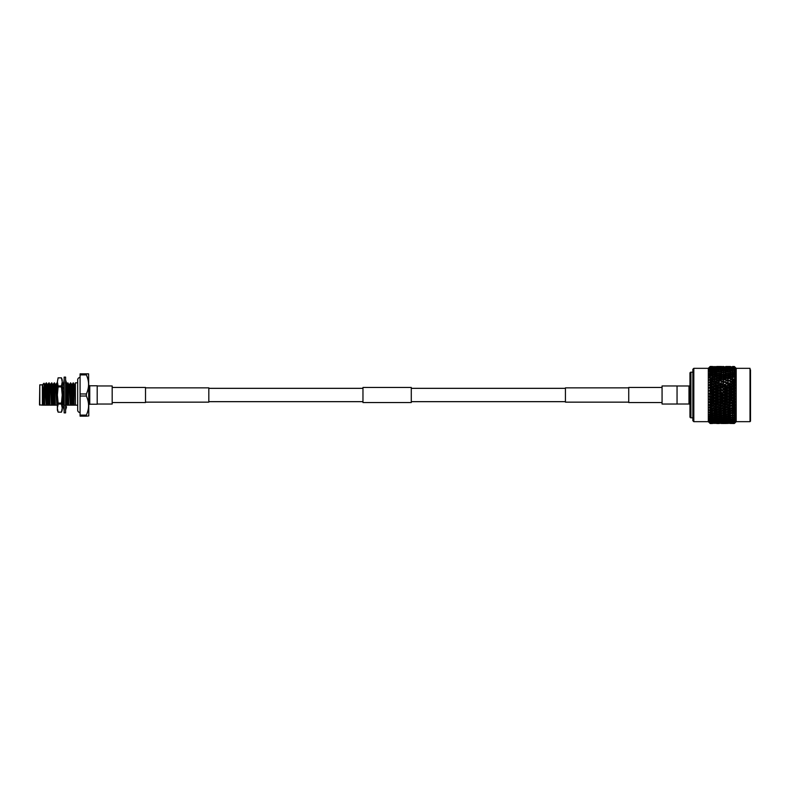 <?xml version="1.0" encoding="UTF-8"?>
<svg xmlns="http://www.w3.org/2000/svg" width="790" height="790" viewBox="0 0 790 790"><rect width="100%" height="100%" fill="white"/><g stroke="black" fill="none" stroke-linecap="round" stroke-linejoin="round"><path stroke-width="1.19" d="M565.433 388.334L411.284 388.334M362.966 388.334L208.817 388.334M565.433 401.666L411.284 401.666M362.966 401.666L208.817 401.666M628.731 387.851L565.433 387.851L565.433 402.15L628.731 402.15M677.05 404.036L677.05 385.964L662.069 385.964L662.069 404.036L688.989 404.016A0.968 0.968 0 0 1 689.956 404.974M145.518 402.15L208.817 402.15L208.817 387.851L145.518 387.851M97.2 404.036L112.18 404.036L112.18 385.964L97.2 385.964M362.966 402.535L362.966 387.465L411.284 387.465L411.284 402.535L362.966 402.535M112.18 402.535L145.518 402.535L145.518 387.465L112.18 387.465M662.069 402.535L628.731 402.535L628.731 387.465L662.069 387.465M64.148 412.884L64.148 377.116L65.59 377.116L65.59 412.884L64.148 412.884M65.59 384.236L66.439 386.527L65.59 387.772M64.148 386.389L63.299 388.7L64.148 388.147M63.299 388.7L64.148 389.075M65.59 380.01L66.439 382.637L65.59 383.111M64.148 383.614L63.299 383.466L64.148 381.501M63.585 382.795L64.148 380.01M65.698 383.051L66.439 383.466L65.59 383.614M66.153 382.795L66.439 383.466M65.59 405.764L65.817 405.151M64.039 406.949L63.299 406.534L63.585 407.206M63.299 406.534L64.148 406.386M65.59 409.99L66.439 407.363M64.148 406.89L63.299 407.363L64.148 409.99M65.59 408.499L66.439 406.534L65.59 406.386M64.148 402.228L63.299 403.473L64.148 405.764M65.59 403.611L66.439 401.3L65.59 400.925M65.59 401.853L66.439 401.3M64.148 394.812L63.299 396.343L64.148 397.419M65.59 395.188L66.439 393.657L65.59 392.581M62.213 410.129L61.472 412.153L58.114 412.143L61.472 412.153L62.213 408.094L62.213 410.129M57.384 410.129L57.384 408.094L58.114 412.143L57.384 410.129M58.114 377.847L61.472 377.847L58.114 377.847L57.384 381.906L58.114 377.847M58.114 404.055L58.114 403.098L61.472 403.098L61.472 404.055L58.114 404.055L57.384 408.094L57.384 381.906L58.114 385.945L61.472 385.945L61.472 386.903L58.114 386.903L58.114 385.945M61.472 386.903L62.213 395L62.213 379.872L61.472 377.847L62.213 381.906L61.472 385.945M61.472 404.055L62.213 408.094L62.213 395L61.472 403.098M58.114 386.903L57.384 395L58.114 403.098M88.786 405.191A0.968 0.968 0 0 1 89.754 404.233L97.2 404.233L97.2 385.767L89.754 385.767L89.754 404.233M88.786 384.809A0.968 0.968 0 0 0 89.754 385.767M88.608 373.858L88.786 415.925L86.347 416.142L86.347 415.106C89.309 408.766 89.309 402.406 86.347 396.037L86.347 393.963C89.309 387.623 89.309 381.264 86.347 374.894L86.347 373.858L88.608 373.858L80.086 373.858L80.086 374.894L86.347 374.894M39.786 384.849L39.5 404.855L42.403 405.151L42.403 384.849L39.786 384.849L39.786 405.151M77.677 379.891L77.677 410.109L77.677 405.151L75.406 405.151L75.406 382.824L77.677 382.824L77.677 379.891A2.419 2.419 0 0 1 80.086 377.472M42.403 384.849L44.033 383.219L44.625 405.151L44.329 389.569M43.292 405.151L42.403 405.151L43.085 405.151L42.591 384.809L44.329 398.624M65.363 382.943L66.37 384.691L67.683 382.923L69.342 384.691L70.705 382.923L71.742 384.691L73.391 382.923L74.428 384.691L75.406 402.377M62.213 383.091L63.368 396.205M45.119 405.151L46.136 405.151L44.892 384.691L46.215 382.923L47.578 384.691L48.891 382.923L50.264 384.691L51.577 382.923L52.95 384.691L54.263 382.923L55.636 384.691L56.949 382.923L57.384 383.239M46.215 382.923L47.311 405.151L49.987 405.151L48.891 382.923M46.551 382.923L47.795 405.151M49.227 382.923L49.987 405.151M51.577 382.923L52.673 405.151L55.359 405.151L54.263 382.923M51.913 382.923L53.167 405.151M54.599 382.923L55.359 405.151M56.949 382.923L57.384 388.492M62.321 382.923L63.319 403.443M63.319 403.532L63.921 405.151M63.378 396.442L63.635 402.989M63.713 404.599L63.911 405.151M65.679 395.04L65.896 401.063M65.935 402.071L66.103 405.151L68.779 405.151L67.683 382.923M65.728 387.564L65.935 393.025M65.995 394.477L66.242 401.211M66.251 401.577L66.587 405.151M68.019 382.923L68.779 405.151M70.369 382.923L71.465 405.151L74.151 405.151L73.055 382.923M70.705 382.923L71.959 405.151M73.391 382.923L74.151 405.151M43.085 405.151L44.625 405.151M42.591 388.887L43.45 405.151M47.578 384.691L48.822 405.151M50.481 405.151L52.673 405.151M50.264 384.691L51.498 405.151M52.95 384.691L54.184 405.151M55.853 405.151L58.045 405.151M55.636 384.691L56.87 405.151M62.213 404.984L63.417 405.151M64.148 385.303L63.664 384.661L63.99 387.475M64.069 389.045L64.148 390.655M66.37 384.691L67.614 405.151M69.273 405.151L71.465 405.151M69.056 384.691L70.29 405.151M71.742 384.691L72.976 405.151M74.487 405.151L75.406 405.151M42.591 384.809L43.786 405.151M46.136 405.151L47.311 405.151M45.208 384.661L46.472 405.151M47.894 384.661L49.158 405.151M50.57 384.661L51.834 405.151M53.256 384.661L54.52 405.151M55.942 384.661L57.206 405.151M62.213 400.273L62.578 405.151M66.676 384.661L67.95 405.151M69.362 384.661L70.626 405.151M72.048 384.661L73.312 405.151M75.406 383.476L74.704 384.691L75.406 395M65.264 405.151L66.103 405.151M86.347 396.037L80.086 396.037L80.086 393.963L86.347 393.963M80.086 393.963L80.086 374.894M86.347 416.142L80.086 416.142L80.086 415.106L86.347 415.106M80.086 415.106L80.086 396.037M77.677 410.109A2.419 2.419 0 0 0 80.086 412.528M677.05 385.984L688.989 385.984A0.968 0.968 0 0 0 689.956 385.026M692.85 372.189L690.924 372.189A0.968 0.968 0 0 0 689.956 373.156L689.956 416.844A0.968 0.968 0 0 0 690.924 417.811L692.85 417.811M692.85 420.705L692.85 369.295L693.818 368.328L693.818 421.672L692.85 420.705M693.818 421.672L708.314 421.672L708.314 368.328L693.818 368.328M708.314 368.328L710.151 366.491L712.481 366.53M709.232 367.706L710.151 366.501L712.442 366.491M709.46 369.483L710.151 367.666L708.976 368.555L710.151 366.965L708.976 367.982M709.46 370.648L710.151 368.654L708.976 369.424M709.46 373.759L710.151 371.498L708.976 371.991L710.151 369.937L708.976 370.579M709.756 377.729L708.976 377.916L710.101 377.64L708.976 377.916L710.151 375.369L708.976 375.566L710.151 373.315L708.976 373.66M710.151 378.864L712.442 378.242L713.962 378.933L708.976 380.247L710.151 378.864L710.151 377.64L709.46 377.798L716.945 377.057L714.634 376.475L712.323 377.057M708.976 380.247L710.101 380.089L708.976 380.247M709.183 382.498L710.151 381.402L712.442 380.74L713.962 381.333L708.976 382.725L709.983 381.57M708.976 382.725L710.101 382.706L708.976 382.725M709.983 408.43L708.976 407.541L713.962 406.119L708.976 404.934L713.962 403.443L708.976 402.219L713.962 400.678L708.976 399.424L713.962 397.854L708.976 396.58L713.962 395L708.976 393.726L712.442 392.018L713.962 392.146L708.976 390.872L712.442 389.075L713.962 389.322L708.976 388.078L712.442 386.192L713.962 386.557L708.976 385.352L709.943 384.276M709.144 384.928L710.151 384.098L710.151 382.716L709.46 382.587L712.323 382.054L714.634 382.745L716.945 382.054L714.634 381.382L712.323 382.054M708.976 385.352L710.101 385.451L709.183 385.135M716.945 387.623L714.634 386.883L712.323 387.623L714.634 388.364L718.475 387.93L713.962 386.557L709.46 387.93L708.976 387.781L709.943 387.07M708.976 388.078L710.101 388.305L708.976 388.078M716.945 390.537L714.634 389.786L712.323 390.537L714.634 391.297L718.475 390.724L713.962 389.322L709.46 390.724L709.943 389.954M708.976 390.872L712.323 390.537M716.945 393.509L714.634 392.749L712.323 393.509L714.634 394.269L718.475 393.568L713.962 392.146L709.46 393.568L709.904 392.916M709.904 394.121L708.976 393.726M710.101 395.79L708.976 396.274L710.101 395.79M709.904 397.084L708.976 396.58M710.101 398.762L708.976 399.128L710.101 398.762M709.943 400.046L708.976 399.424M710.101 401.695L708.976 401.922L710.101 401.695M716.945 402.377L714.634 401.636L712.323 402.377L714.634 403.117L718.475 402.071L713.962 400.678L709.46 402.071L710.151 403.088L708.976 402.219M710.101 404.549L708.976 404.648L710.101 404.549M709.943 405.724L709.144 405.072M710.101 407.294L708.976 407.275L710.101 407.294M710.101 408.539L709.183 407.502M709.756 412.271L710.101 413.447L708.976 412.321L713.962 411.067L709.46 409.892L710.101 411.077L708.976 410.02L710.101 409.911L708.976 409.753L710.151 409.901L710.151 408.598L712.442 409.26L713.962 408.667L709.46 407.413L714.634 408.618L716.945 407.946L714.634 407.255L712.323 407.946M710.101 412.36L708.976 412.084L710.101 412.36M708.976 414.434L710.151 415.668L708.976 414.434L710.151 414.632L710.101 413.447M708.976 416.34L710.101 417.545L708.976 416.142L710.151 416.685L710.151 415.668L712.442 416.182L713.962 415.313L714.634 416.666L712.323 417.16L716.945 417.16L714.634 416.666M709.884 423.223L708.976 422.304L710.151 423.42L708.976 422.018L710.151 423.035L708.976 421.445L710.151 422.334L708.976 420.576L710.151 421.347L708.976 419.421L710.151 420.063L708.976 418.009L710.151 418.503L709.46 416.241M708.314 421.672L710.022 423.302M750.5 369.868L750.5 421.188L750.5 369.868M736.201 368.328L750.016 368.328L750.016 421.672L736.201 421.672L736.201 368.328L734.364 366.521L732.646 366.501L734.364 366.521L735.539 367.962L734.364 366.807L730.335 366.837L734.364 366.807M734.364 366.876L735.539 368.525L734.364 367.409L730.335 367.459L734.364 367.409M734.364 367.518L735.539 369.374L734.364 368.318L730.335 368.387L734.364 368.318M734.364 368.456L735.539 370.51L734.364 369.513L730.335 369.601L734.364 369.513M734.364 369.69L735.539 370.787L734.502 370.431L735.539 371.912L732.646 370.678L730.335 371.093L734.364 370.984M734.364 371.201L735.539 372.238L734.502 372.05L735.539 373.571L732.646 372.366L730.335 372.841L732.646 373.334L734.364 372.722M734.364 372.969L735.539 373.947L734.502 373.917L735.539 375.457L732.646 374.302L730.335 374.845L732.646 375.388L734.364 374.697M734.364 374.983L735.539 375.882L734.502 376.02L735.539 377.571L732.646 376.475L730.335 377.057L732.646 377.66L734.364 376.909M734.364 377.215L735.539 378.035L734.502 378.331L735.539 379.862L732.646 378.835L730.335 379.476L732.646 380.118L734.364 379.309M734.364 379.644L735.539 380.365L734.502 380.82L735.539 382.321L732.646 381.382L730.335 382.054L732.646 382.745L734.364 381.876M734.364 382.232L735.539 382.864L734.502 383.466L735.539 384.928L732.646 384.068L730.335 384.779L732.646 385.5L734.364 384.602M734.364 384.967L735.539 385.49L734.502 386.231L735.539 387.633L732.646 386.883L730.335 387.623L732.646 388.364L734.364 387.426M734.364 387.811L735.539 388.216L734.502 389.105L735.539 390.428L732.646 389.786L730.335 390.537L732.646 391.297L734.364 390.349M734.364 390.734L735.539 391.02L734.502 392.038L735.539 393.272L732.646 392.749L730.335 393.509L732.646 394.269L734.364 393.311M734.364 393.706L735.539 393.874L734.502 395L735.539 396.126L732.646 395.731L730.335 396.491L732.646 397.251L734.364 396.294M734.364 396.689L735.539 396.728L734.502 397.963L735.539 398.98L732.646 398.703L730.335 399.464L732.646 400.214L734.364 399.266M734.364 399.651L735.539 399.572L734.502 400.895L735.539 401.784L730.335 402.377L732.646 403.117L734.364 402.189M734.364 402.574L735.539 402.367L734.502 403.769L735.539 404.51L730.335 405.221L732.992 405.823M730.454 406.593L728.143 405.892L725.832 406.593L728.143 407.294L734.364 405.033M734.364 405.398L735.539 405.072L734.502 406.534L735.539 407.136L730.335 407.946L732.646 408.618L734.364 407.768M734.364 408.124L735.539 407.68L734.502 409.181L735.539 409.635L734.364 410.356L732.646 409.882L730.335 410.524L732.646 411.165L734.364 410.356M734.364 410.691L735.539 410.138L734.502 411.669L735.539 411.965L734.364 412.785L732.646 412.341L730.335 412.943L732.646 413.526L734.364 412.785M734.364 413.091L735.539 412.429L734.502 413.98L735.539 414.118L734.364 415.017L730.335 415.155L732.646 415.698L734.364 415.017M734.364 415.303L735.539 414.543L734.502 416.083L735.539 416.053L734.364 417.031L730.335 417.16L732.646 417.634L734.364 417.031M734.364 417.278L735.539 416.429L734.502 417.95L735.539 417.762L734.364 418.799L730.335 418.907L734.364 418.799M734.364 419.016L735.539 418.088L734.502 419.569L735.539 419.214L734.364 420.31L730.335 420.399L734.364 420.31M734.364 420.487L735.539 419.49L734.364 421.544L730.335 421.613L734.364 421.544M734.364 421.682L735.539 420.626L734.364 422.482L730.335 422.541L734.364 422.482M734.364 422.591L735.539 421.475L734.364 423.124L730.335 423.163L734.364 423.124M734.364 423.193L735.539 422.038L734.364 423.46L730.335 423.47L734.364 423.46M732.646 423.499L734.364 423.479L735.539 422.314M736.201 421.672L734.502 423.361M728.104 423.42L725.753 423.47M719.098 423.42L716.747 423.47M712.442 423.509L710.151 423.509L712.481 423.47M710.151 366.738L712.442 366.649L710.151 366.58M709.46 368.002L710.101 366.787M710.151 367.281L712.442 367.113L710.151 366.965M709.46 368.594L710.101 367.34M710.151 368.13L712.442 367.883L710.151 367.666M710.151 369.276L712.442 368.96L710.151 368.654M710.151 370.698L712.442 370.312L710.151 369.937M709.46 372.08L710.101 370.757M710.151 372.386L712.442 371.932L710.151 371.498M710.151 374.332L712.442 373.818L710.151 373.315M712.323 374.845L714.634 375.388L716.945 374.845L714.634 374.302L709.46 375.675L710.101 374.391M710.151 376.494L712.442 375.922L710.151 375.369M709.183 377.669L710.101 376.553M712.442 378.242L710.151 377.64M710.151 381.402L710.151 380.099L709.46 380.109L716.945 379.476L714.634 378.835L712.323 379.476M712.442 380.74L710.151 380.099M710.151 384.098L712.442 383.407L710.151 382.716M710.151 386.912L710.101 385.451M712.442 386.192L710.151 385.471M710.151 389.816L710.151 388.334L709.46 387.93L712.323 387.623M712.442 389.075L710.151 388.334M710.151 392.778L710.101 391.238M712.442 392.018L710.151 391.267M710.151 395.76L709.46 393.568L712.323 393.509M712.442 395L710.151 394.24M716.945 396.491L714.634 395.731L712.323 396.491L714.634 397.251L718.475 396.432L713.962 395L709.183 396.442M710.151 398.733L709.46 396.432L712.323 396.491M712.442 397.982L710.151 397.222M716.945 399.464L714.634 398.703L712.323 399.464L714.634 400.214L718.475 399.276L713.962 397.854L709.183 399.306M710.151 401.666L709.46 399.276L712.323 399.464M712.442 400.925L710.151 400.184M712.323 402.377L709.183 402.13M710.151 404.529L710.151 403.088L712.442 403.809M716.945 405.221L714.634 404.5L712.323 405.221L714.634 405.932L718.475 404.796L713.962 403.443L709.183 404.865M710.151 407.285L709.46 404.796L712.323 405.221M712.442 406.593L710.151 405.902M710.151 409.901L712.442 409.26M712.323 410.524L714.634 411.165L716.945 410.524L714.634 409.882L712.323 410.524L709.183 410M710.151 412.36L710.101 411.077M712.442 411.758L710.151 411.136M712.323 412.943L714.634 413.526L716.945 412.943L714.634 412.341L712.323 412.943L709.183 412.331M710.151 414.632L712.442 414.079L710.151 413.506M710.151 416.685L712.442 416.182M710.151 418.503L712.442 418.068L710.151 417.614M710.151 420.063L712.442 419.688L710.151 419.302M710.151 421.347L712.442 421.04L710.151 420.724M710.151 422.334L712.442 422.117L710.151 421.87M710.151 423.035L712.442 422.887L710.151 422.719M710.151 423.42L712.442 423.351L710.151 423.262M709.46 421.998L710.101 423.213M709.46 421.406L710.101 422.66M709.46 420.517L710.101 421.811M709.46 419.352L710.101 420.665M709.46 417.92L710.101 419.243M712.323 415.155L714.634 415.698L716.945 415.155L714.634 414.612L712.323 415.155L709.46 414.325L710.101 415.609M712.442 367.883L712.995 368.308M712.442 368.96L713.962 370.026L714.634 368.663L716.945 368.387L712.323 368.387L714.634 368.663M712.442 370.312L713.962 371.33L714.634 369.957L716.945 369.601L712.323 369.601L714.634 369.957M712.442 371.932L713.962 372.89L714.634 371.517L716.945 371.093L712.323 371.093L714.634 371.517M712.442 373.818L713.962 374.687L714.634 373.334L716.945 372.841L712.323 372.841L714.634 373.334M712.442 375.922L713.962 376.712L714.634 375.388M712.442 383.407L713.962 383.881L709.46 385.204L712.323 384.779L714.634 385.5L716.945 384.779L714.634 384.068L712.323 384.779M712.442 414.079L713.962 413.288L714.634 414.612M712.442 418.068L713.962 417.11L714.634 418.483L712.323 418.907L716.945 418.907L714.634 418.483M712.442 419.688L713.962 418.67L714.634 420.043L712.323 420.399L716.945 420.399L714.634 420.043M712.442 421.04L713.962 419.974L714.634 421.337L712.323 421.613L716.945 421.613L714.634 421.337M712.442 422.117L712.995 421.692M712.076 366.639L717.083 366.639M721.092 366.639L723.64 366.501M721.448 366.491L716.826 366.491L721.497 366.53M730.454 366.491L725.832 366.491L730.503 366.53M721.448 366.649L716.826 366.649L721.675 366.827M716.945 366.837L712.323 366.837L717.251 367.083M712.323 366.837L711.78 367.074M732.646 366.501L734.364 366.54M730.454 366.649L725.832 366.649L730.681 366.827M725.951 366.837L721.329 366.837L726.257 367.083M721.448 367.113L716.826 367.113L721.843 367.419M716.945 367.459L712.323 367.459L717.419 367.824M713.962 369.009L714.634 367.666M712.323 367.459L711.514 367.794M716.826 367.113L716.155 367.399M721.329 366.837L720.796 367.074M730.454 367.113L725.832 367.113L730.849 367.419M725.951 367.459L721.329 367.459L726.425 367.824M721.448 367.883L716.826 367.883L722.001 368.308M712.323 368.387L711.267 368.802M716.945 368.387L717.587 368.851M718.475 369.483L719.137 368.13M716.826 367.883L715.898 368.259M722.969 369.009L723.64 367.666M721.329 367.459L720.529 367.794M725.832 367.113L725.161 367.399M730.335 366.837L729.802 367.074M730.454 367.883L725.832 367.883L731.017 368.308M725.951 368.387L721.329 368.387L726.583 368.851M721.448 368.96L716.826 368.96L721.448 368.96L722.969 370.026L723.64 368.663M712.323 369.601L711.039 370.085M716.945 369.601L718.475 370.648L719.137 369.276M716.826 368.96L715.661 369.404M721.329 368.387L720.283 368.802M727.471 369.483L728.143 368.13M725.832 367.883L724.904 368.259M731.984 369.009L732.646 367.666M730.335 367.459L729.535 367.794M730.454 368.96L725.832 368.96L730.454 368.96L731.984 370.026L732.646 368.663M725.951 369.601L721.329 369.601L725.951 369.601L727.471 370.648L728.143 369.276M721.448 370.312L716.826 370.312L721.448 370.312L722.969 371.33L723.64 369.957M712.323 371.093L710.812 371.626M716.945 371.093L718.475 372.08L719.137 370.698M716.826 370.312L715.434 370.816M721.329 369.601L720.045 370.085M725.832 368.96L724.657 369.404M730.335 368.387L729.288 368.802M734.502 368.022L733.91 368.259M730.454 370.312L725.832 370.312L730.454 370.312L731.984 371.33L732.646 369.957M725.951 371.093L721.329 371.093L725.951 371.093L727.471 372.08L728.143 370.698M721.448 371.932L716.826 371.932L721.448 371.932L722.969 372.89L723.64 371.517M712.323 372.841L710.585 373.403M716.945 372.841L718.475 373.759L719.137 372.396M716.826 371.932L715.207 372.485M721.329 371.093L719.818 371.626M725.832 370.312L724.43 370.816M730.335 369.601L729.052 370.085M734.502 369.088L733.673 369.404M730.454 371.932L725.832 371.932L730.454 371.932L731.984 372.89L732.646 371.517M725.951 372.841L721.329 372.841L725.951 372.841L727.471 373.759L728.143 372.396M721.448 373.818L719.137 373.305L716.826 373.818L719.137 374.332L721.448 373.818L722.969 374.687L723.64 373.334M716.945 374.845L718.475 375.675L719.137 374.332M716.826 373.818L714.98 374.391M721.329 372.841L719.601 373.403M725.832 371.932L724.213 372.485M730.335 371.093L728.824 371.626M734.502 370.431L733.446 370.816M730.454 373.818L728.143 373.305L725.832 373.818L728.143 374.332L730.454 373.818L731.984 374.687L732.646 373.334M725.951 374.845L723.64 374.302L721.329 374.845L723.64 375.388L725.951 374.845L727.471 375.675L728.143 374.332M721.448 375.922L719.137 375.359L716.826 375.922L719.137 376.494L721.448 375.922L722.969 376.712L723.64 375.388M716.826 378.242L719.137 378.864L721.448 378.242L719.137 377.63L713.962 378.933L714.634 377.66M716.945 377.057L718.475 377.798L719.137 376.494M716.826 375.922L713.962 376.712M721.329 374.845L718.475 375.675M725.832 373.818L723.986 374.391M730.335 372.841L728.607 373.403M734.502 372.05L733.219 372.485M730.454 375.922L728.143 375.359L725.832 375.922L728.143 376.494L730.454 375.922L731.984 376.712L732.646 375.388M725.951 377.057L723.64 376.475L721.329 377.057L723.64 377.66L725.951 377.057L727.471 377.798L728.143 376.494M716.826 380.74L719.137 381.412L721.448 380.74L719.137 380.089L713.962 381.333L714.634 380.118M716.945 379.476L718.475 380.109L719.137 378.864M721.329 377.057L714.634 378.835M721.448 378.242L722.969 378.933L723.64 377.66M725.832 375.922L722.969 376.712M730.335 374.845L727.471 375.675M734.502 373.917L733.001 374.391M730.454 378.242L728.143 377.63L725.832 378.242L728.143 378.864L730.454 378.242L731.984 378.933L732.646 377.66M725.951 379.476L723.64 378.835L721.329 379.476L727.471 380.109L728.143 378.864M716.826 383.407L719.137 384.108L721.448 383.407L719.137 382.706L713.962 383.881L714.634 382.745M716.945 382.054L718.475 382.587L719.137 381.412M721.329 379.476L714.634 381.382M721.448 380.74L722.969 381.333L723.64 380.118M725.832 378.242L719.137 380.089M730.335 377.057L723.64 378.835M734.502 376.02L731.984 376.712M730.454 380.74L728.143 380.089L725.832 380.74L731.984 381.333L732.646 380.118M725.951 382.054L723.64 381.382L721.329 382.054L727.471 382.587L728.143 381.412M721.448 386.192L719.137 385.461L716.826 386.192L719.137 386.922L721.448 386.192L722.969 386.557L713.962 383.881L719.137 382.706M721.329 384.779L723.64 385.5L725.951 384.779L723.64 384.068L718.475 385.204L719.137 384.108M721.448 383.407L722.969 383.881L723.64 382.745M721.329 382.054L723.64 381.382M725.832 380.74L728.143 380.089M730.335 379.476L732.646 378.835M734.502 378.331L735.539 378.035M716.826 386.192L713.962 386.557L714.634 385.5M730.454 383.407L728.143 382.706L725.832 383.407L728.143 384.108L730.454 383.407L731.984 383.881L732.646 382.745M725.951 384.779L722.969 383.881L719.137 385.461M725.951 387.623L723.64 386.883L721.329 387.623L723.64 388.364L727.471 387.93L722.969 386.557L723.64 385.5M730.454 386.192L728.143 385.461L725.832 386.192L728.143 386.922L730.454 386.192L731.984 386.557L727.471 385.204L728.143 384.108M725.832 383.407L728.143 382.706M730.335 382.054L732.646 381.382M734.502 380.82L731.984 381.333L735.539 380.365M716.826 389.075L719.137 389.826L721.448 389.075L719.137 388.325L713.962 389.322L714.634 388.364M718.475 385.204L713.962 386.557L714.634 386.883M721.448 389.075L718.475 387.93L719.137 386.922M735.539 384.928L731.984 383.881L728.143 385.461M725.832 386.192L722.969 386.557L723.64 386.883M730.454 389.075L728.143 388.325L725.832 389.075L728.143 389.826L731.984 389.322L727.471 387.93L728.143 386.922M735.539 387.633L731.984 386.557L732.646 385.5M730.335 384.779L718.475 387.93L719.137 388.325M734.502 383.466L731.984 383.881L735.539 382.864M716.826 392.018L719.137 392.778L721.448 392.018L719.137 391.257L713.962 392.146L714.634 391.297M721.329 387.623L713.962 389.322L714.634 389.786M721.448 392.018L718.475 390.724L719.137 389.826M725.951 390.537L723.64 389.786L721.329 390.537L723.64 391.297L727.471 390.724L722.969 389.322L723.64 388.364M730.335 387.623L727.471 387.93L728.143 388.325M735.539 390.428L731.984 389.322L732.646 388.364M734.502 386.231L731.984 386.557L732.646 386.883M716.826 395L719.137 395.77L721.448 395L719.137 394.23L713.962 395L714.634 394.269M721.329 390.537L713.962 392.146L714.634 392.749M721.448 395L722.969 395L718.475 393.568L719.137 392.778M725.832 389.075L718.475 390.724L719.137 391.257M725.951 393.509L723.64 392.749L721.329 393.509L723.64 394.269L727.471 393.568L722.969 392.146L723.64 391.297M735.539 385.49L722.969 389.322L723.64 389.786M730.454 392.018L728.143 391.257L725.832 392.018L728.143 392.778L731.984 392.146L727.471 390.724L728.143 389.826M734.502 389.105L731.984 389.322L732.646 389.786M716.826 397.982L719.137 398.743L721.448 397.982L719.137 397.222L713.962 397.854L714.634 397.251M721.329 393.509L718.475 393.568L713.962 395L714.634 395.731M721.448 397.982L722.969 397.854L718.475 396.432L719.137 395.77M725.832 392.018L718.475 393.568L719.137 394.23M725.951 396.491L723.64 395.731L721.329 396.491L723.64 397.251L727.471 396.432L722.969 395L723.64 394.269M730.335 390.537L722.969 392.146L723.64 392.749M730.454 395L728.143 394.23L725.832 395L728.143 395.77L731.984 395L727.471 393.568L728.143 392.778M735.539 388.216L727.471 390.724L728.143 391.257M735.539 393.272L731.984 392.146L732.646 391.297M716.826 400.925L719.137 401.675L721.448 400.925L719.137 400.175L716.826 400.925L713.962 400.678L714.634 400.214M721.329 396.491L718.475 396.432L713.962 397.854L714.634 398.703M721.448 400.925L722.969 400.678L718.475 399.276L719.137 398.743M725.832 395L722.969 395L718.475 396.432L719.137 397.222M725.951 399.464L723.64 398.703L721.329 399.464L723.64 400.214L727.471 399.276L722.969 397.854L723.64 397.251M730.335 393.509L727.471 393.568L722.969 395L723.64 395.731M730.454 397.982L728.143 397.222L725.832 397.982L728.143 398.743L731.984 397.854L727.471 396.432L728.143 395.77M734.502 392.038L727.471 393.568L728.143 394.23M735.539 396.126L731.984 395L732.646 394.269M735.539 391.02L731.984 392.146L732.646 392.749M716.826 403.809L719.137 404.539L721.448 403.809L719.137 403.078L716.826 403.809L713.962 403.443L714.634 403.117M721.329 399.464L718.475 399.276L713.962 400.678L714.634 401.636M721.448 403.809L722.969 403.443L718.475 402.071L719.137 401.675M725.832 397.982L722.969 397.854L718.475 399.276L719.137 400.175M725.951 402.377L723.64 401.636L721.329 402.377L723.64 403.117L727.471 402.071L722.969 400.678L723.64 400.214M730.335 396.491L727.471 396.432L722.969 397.854L723.64 398.703M730.454 400.925L728.143 400.175L725.832 400.925L728.143 401.675L731.984 400.678L727.471 399.276L728.143 398.743M734.502 395L731.984 395L727.471 396.432L728.143 397.222M735.539 398.98L731.984 397.854L732.646 397.251M735.539 393.874L731.984 395L732.646 395.731M716.945 407.946L718.475 407.413L713.962 406.119L714.98 405.823M721.329 402.377L718.475 402.071L713.962 403.443L714.634 404.5M721.448 406.593L719.137 405.892L716.826 406.593L719.137 407.294L722.969 406.119L719.137 404.539M725.832 400.925L722.969 400.678L718.475 402.071L719.137 403.078M725.951 405.221L723.64 404.5L721.329 405.221L723.64 405.932L727.471 404.796L722.969 403.443L723.64 403.117M730.335 399.464L727.471 399.276L722.969 400.678L723.64 401.636M730.454 403.809L728.143 403.078L725.832 403.809L728.143 404.539L731.984 403.443L727.471 402.071L728.143 401.675M734.502 397.963L731.984 397.854L727.471 399.276L728.143 400.175M735.539 401.784L731.984 400.678L732.646 400.214M735.539 396.728L731.984 397.854L732.646 398.703M725.951 407.946L723.64 407.255L721.329 407.946L723.64 408.618L727.471 407.413L722.969 406.119L723.986 405.823M716.945 410.524L718.475 409.892L714.634 408.618M716.826 406.593L713.962 406.119L714.634 407.255M721.448 409.26L719.137 408.588L716.826 409.26L719.137 409.911L722.969 408.667L719.137 407.294M721.329 405.221L718.475 404.796L719.137 405.892M725.832 403.809L722.969 403.443L723.64 404.5M735.539 407.136L728.143 404.539M730.335 402.377L727.471 402.071L728.143 403.078M735.539 404.51L731.984 403.443L732.646 403.117M734.502 400.895L731.984 400.678L732.646 401.636M716.945 412.943L718.475 412.202L714.634 411.165M716.826 409.26L713.962 408.667L714.634 409.882M721.448 411.758L719.137 411.136L716.826 411.758L719.137 412.37L722.969 411.067L719.137 409.911M721.329 407.946L718.475 407.413L719.137 408.588M725.951 410.524L723.64 409.882L721.329 410.524L723.64 411.165L727.471 409.892L723.64 408.618M725.832 406.593L722.969 406.119L723.64 407.255M730.454 409.26L728.143 408.588L725.832 409.26L728.143 409.911L731.984 408.667L728.143 407.294M730.335 405.221L727.471 404.796L728.143 405.892M734.502 403.769L731.984 403.443L732.646 404.5M716.826 411.758L713.962 411.067L714.634 412.341M721.329 410.524L718.475 409.892L719.137 411.136M725.951 412.943L723.64 412.341L721.329 412.943L723.64 413.526L727.471 412.202L723.64 411.165M725.832 409.26L722.969 408.667L723.64 409.882M730.454 411.758L728.143 411.136L725.832 411.758L728.143 412.37L731.984 411.067L728.143 409.911M730.335 407.946L727.471 407.413L728.143 408.588M735.539 409.635L732.646 408.618M734.502 406.534L731.984 406.119L732.646 407.255M721.448 414.079L719.137 413.506L716.826 414.079L719.137 414.641L722.969 413.288L723.64 414.612L721.329 415.155L723.64 415.698L725.951 415.155L723.64 414.612M716.945 415.155L718.475 414.325L719.137 415.668L716.826 416.182L719.137 416.695L721.448 416.182L719.137 415.668M716.826 414.079L713.962 413.288M721.329 412.943L718.475 412.202L719.137 413.506M725.832 411.758L722.969 411.067L723.64 412.341M730.335 410.524L727.471 409.892L728.143 411.136M735.539 411.965L732.646 411.165M734.502 409.181L731.984 408.667L732.646 409.882M730.454 414.079L728.143 413.506L725.832 414.079L728.143 414.641L731.984 413.288L732.646 414.612M712.323 417.16L710.585 416.597M716.945 417.16L718.475 416.241L719.137 417.604L716.826 418.068L721.448 418.068L719.137 417.604M716.826 416.182L714.98 415.609M721.448 416.182L722.969 415.313L723.64 416.666L721.329 417.16L725.951 417.16L723.64 416.666M721.329 415.155L718.475 414.325M725.951 415.155L727.471 414.325L728.143 415.668L725.832 416.182L728.143 416.695L730.454 416.182L728.143 415.668M725.832 414.079L722.969 413.288M730.335 412.943L727.471 412.202L728.143 413.506M734.502 411.669L731.984 411.067L732.646 412.341M712.323 418.907L710.812 418.374M716.945 418.907L718.475 417.92L719.137 419.302L716.826 419.688L721.448 419.688L719.137 419.302M716.826 418.068L715.207 417.515M721.448 418.068L722.969 417.11L723.64 418.483L721.329 418.907L725.951 418.907L723.64 418.483M721.329 417.16L719.601 416.597M725.951 417.16L727.471 416.241L728.143 417.604L725.832 418.068L730.454 418.068L728.143 417.604M725.832 416.182L723.986 415.609M730.454 416.182L731.984 415.313L732.646 416.666M730.335 415.155L727.471 414.325M734.502 413.98L731.984 413.288M712.323 420.399L711.039 419.915M716.945 420.399L718.475 419.352L719.137 420.724L716.826 421.04L721.448 421.04L719.137 420.724M716.826 419.688L715.434 419.184M721.448 419.688L722.969 418.67L723.64 420.043L721.329 420.399L725.951 420.399L723.64 420.043M721.329 418.907L719.818 418.374M725.951 418.907L727.471 417.92L728.143 419.302L725.832 419.688L730.454 419.688L728.143 419.302M725.832 418.068L724.213 417.515M730.454 418.068L731.984 417.11L732.646 418.483M730.335 417.16L728.607 416.597M734.502 416.083L733.001 415.609M712.323 421.613L711.267 421.198M716.945 421.613L717.587 421.149M716.826 421.04L715.661 420.596M721.448 421.04L722.969 419.974L723.64 421.337L721.329 421.613L725.951 421.613L723.64 421.337M721.329 420.399L720.045 419.915M725.951 420.399L727.471 419.352L728.143 420.724L725.832 421.04L730.454 421.04L728.143 420.724M725.832 419.688L724.43 419.184M730.454 419.688L731.984 418.67L732.646 420.043M730.335 418.907L728.824 418.374M734.502 417.95L733.219 417.515M721.448 422.117L716.826 422.117L722.001 421.692M716.945 422.541L712.323 422.541L717.419 422.176M712.323 422.541L711.514 422.206M713.962 420.991L714.634 422.334M716.826 422.117L715.898 421.742M718.475 420.517L719.137 421.87M721.329 421.613L720.283 421.198M725.951 421.613L726.583 421.149M725.832 421.04L724.657 420.596M730.454 421.04L731.984 419.974L732.646 421.337M730.335 420.399L729.052 419.915M734.502 419.569L733.446 419.184M730.454 422.117L725.832 422.117L731.017 421.692M725.951 422.541L721.329 422.541L726.425 422.176M721.448 422.887L716.826 422.887L721.843 422.581M716.945 423.163L712.323 423.163L717.251 422.917M712.323 423.163L711.78 422.926M716.826 422.887L716.155 422.601M721.329 422.541L720.529 422.206M722.969 420.991L723.64 422.334M725.832 422.117L724.904 421.742M727.471 420.517L728.143 421.87M730.335 421.613L729.288 421.198M734.502 420.912L733.673 420.596M730.454 422.887L725.832 422.887L730.849 422.581M725.951 423.163L721.329 423.163L726.257 422.917M721.448 423.351L716.826 423.351L721.675 423.173M712.076 423.361L717.083 423.361M721.329 423.163L720.796 422.926M725.832 422.887L725.161 422.601M730.335 422.541L729.535 422.206M731.984 420.991L732.646 422.334M734.502 421.978L733.91 421.742M730.454 423.351L725.832 423.351L730.681 423.173M725.951 423.47L721.329 423.47L726.079 423.361M719.137 423.499L716.826 423.509M723.64 423.499L721.092 423.361M730.335 423.163L729.802 422.926M735.539 375.457L735.184 374.934M735.539 405.072L733.15 405.774M735.539 402.367L724.134 405.774M735.539 399.572L715.138 405.774M688.989 404.016L688.989 385.984M690.924 372.189L690.924 417.811M63.881 382.113L64.148 380.829M65.856 407.887L65.59 409.171M44.892 384.691L44.052 383.219M62.677 382.943L63.684 384.691"/></g></svg>

